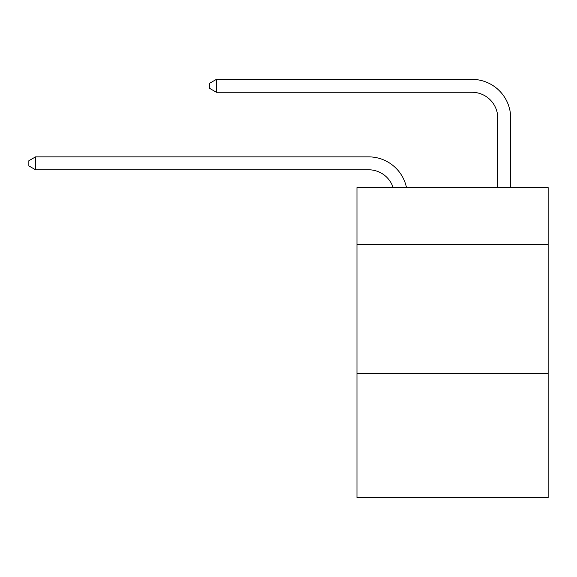 <?xml version="1.0" encoding="UTF-8"?>
<svg xmlns="http://www.w3.org/2000/svg" width="577" height="577" viewBox="0 0 577 577"><rect width="100%" height="100%" fill="white"/><g stroke="black" fill="none" stroke-linecap="round" stroke-linejoin="round"><path stroke-width="0.87" d="M548.15 244.453L548.15 187.612L356.968 187.612L356.968 244.453L548.15 244.453L548.15 497.641L356.968 497.641L356.968 244.453M548.15 373.629L356.968 373.629M368.588 169.782A25.835 25.835 -57.8 0 1 393.153 187.612A25.835 25.835 -36.6 0 0 368.588 169.782L35.565 169.782L28.85 165.909L28.85 160.745L35.565 156.865L368.588 156.865A38.753 38.753 122.2 0 1 406.511 187.612M497.771 187.612L497.771 118.112A25.835 25.835 17.7 0 0 471.936 92.277L216.418 92.277L209.703 88.404L209.703 83.232L216.418 79.359L471.936 79.359A38.753 38.753 59.4 0 1 510.688 118.112L510.688 187.612M497.771 118.112A25.835 25.835 -120.6 0 0 471.936 92.277A25.835 25.835 -120.6 0 1 497.771 118.112A25.835 25.835 -120.6 0 0 471.936 92.277A25.835 25.835 -120.6 0 1 497.771 118.112A25.835 25.835 -120.6 0 0 471.936 92.277A25.835 25.835 -120.6 0 1 497.771 118.112A25.835 25.835 -120.6 0 0 471.936 92.277A25.835 25.835 -120.6 0 1 497.771 118.112A25.835 25.835 -120.6 0 0 471.936 92.277A25.835 25.835 -120.6 0 1 497.771 118.112A25.835 25.835 -120.6 0 0 471.936 92.277A25.835 25.835 -120.6 0 1 497.771 118.112A25.835 25.835 -120.6 0 0 471.936 92.277A25.835 25.835 -120.6 0 1 497.771 118.112A25.835 25.835 -120.6 0 0 471.936 92.277A25.835 25.835 -120.6 0 1 497.771 118.112A25.835 25.835 -120.6 0 0 471.936 92.277A25.835 25.835 -120.6 0 1 497.771 118.112A25.835 25.835 -120.6 0 0 471.936 92.277A25.835 25.835 -120.6 0 1 497.771 118.112A25.835 25.835 -120.6 0 0 471.936 92.277A25.835 25.835 -120.6 0 1 497.771 118.112A25.835 25.835 -120.6 0 0 471.936 92.277A25.835 25.835 -120.6 0 1 497.771 118.112A25.835 25.835 -120.6 0 0 471.936 92.277A25.835 25.835 -120.6 0 1 497.771 118.112A25.835 25.835 -120.6 0 0 471.936 92.277A25.835 25.835 -120.6 0 1 497.771 118.112A25.835 25.835 -120.6 0 0 471.936 92.277A25.835 25.835 -120.6 0 1 497.771 118.112A25.835 25.835 -120.6 0 0 471.936 92.277A25.835 25.835 -120.6 0 1 497.771 118.112A25.835 25.835 -120.6 0 0 471.936 92.277A25.835 25.835 -120.6 0 1 497.771 118.112A25.835 25.835 -120.6 0 0 471.936 92.277A25.835 25.835 -120.6 0 1 497.771 118.112A25.835 25.835 -120.6 0 0 471.936 92.277A25.835 25.835 -120.6 0 1 497.771 118.112A25.835 25.835 -120.6 0 0 471.936 92.277A25.835 25.835 -120.6 0 1 497.771 118.112A25.835 25.835 -120.6 0 0 471.936 92.277A25.835 25.835 -120.6 0 1 497.771 118.112A25.835 25.835 -120.6 0 0 471.936 92.277A25.835 25.835 -120.6 0 1 497.771 118.112A25.835 25.835 -120.6 0 0 471.936 92.277A25.835 25.835 -120.6 0 1 497.771 118.112A25.835 25.835 -120.6 0 0 471.936 92.277A25.835 25.835 -120.6 0 1 497.771 118.112A25.835 25.835 -120.6 0 0 471.936 92.277A25.835 25.835 -120.6 0 1 497.771 118.112A25.835 25.835 -120.6 0 0 471.936 92.277A25.835 25.835 -120.6 0 1 497.771 118.112A25.835 25.835 -120.6 0 0 471.936 92.277A25.835 25.835 -120.6 0 1 497.771 118.112A25.835 25.835 -120.6 0 0 471.936 92.277A25.835 25.835 -120.6 0 1 497.771 118.112A25.835 25.835 -120.6 0 0 471.936 92.277A25.835 25.835 -120.6 0 1 497.771 118.112A25.835 25.835 -120.6 0 0 471.936 92.277A25.835 25.835 -120.6 0 1 497.771 118.112A25.835 25.835 -120.6 0 0 471.936 92.277A25.835 25.835 -120.6 0 1 497.771 118.112A25.835 25.835 -120.6 0 0 471.936 92.277M35.565 156.865L35.565 169.782M216.418 79.359L216.418 92.277"/></g></svg>
